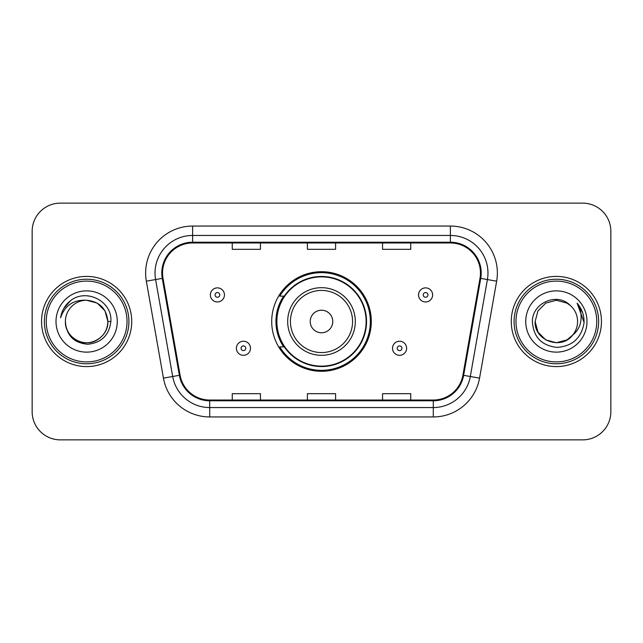<?xml version="1.0" encoding="UTF-8"?>
<svg xmlns="http://www.w3.org/2000/svg" width="643" height="643" viewBox="0 0 643 643"><rect width="100%" height="100%" fill="white"/><g stroke="black" fill="none" stroke-linecap="round" stroke-linejoin="round"><path stroke-width="0.96" d="M271.708 321.5A49.792 49.792 0 0 0 321.5 371.292A49.792 49.792 0 0 0 371.292 321.5A49.792 49.792 0 0 0 321.5 271.708A49.792 49.792 0 0 0 271.708 321.5M283.651 346.866A45.565 45.565 0 0 1 283.651 296.134M32.15 231.311L32.15 411.689A28.179 28.179 0 0 0 60.329 439.868L582.671 439.868A28.179 28.179 0 0 0 610.85 411.689L610.85 231.311A28.179 28.179 0 0 0 582.671 203.132L60.329 203.132A28.179 28.179 0 0 0 32.15 231.311L32.15 411.689M41.546 321.5A45.09 45.09 0 0 0 86.636 366.59A45.09 45.09 0 0 0 131.735 321.5A45.09 45.09 0 0 0 86.636 276.41A45.09 45.09 0 0 0 41.546 321.5A45.09 45.09 0 0 0 86.636 366.59A45.09 45.09 0 0 0 131.735 321.5A45.09 45.09 0 0 0 86.636 276.41A45.09 45.09 0 0 0 41.546 321.5M511.265 321.5A45.09 45.09 0 0 0 556.364 366.59A45.09 45.09 0 0 0 601.454 321.5A45.09 45.09 0 0 0 556.364 276.41A45.09 45.09 0 0 0 511.265 321.5A45.09 45.09 0 0 0 556.364 366.59A45.09 45.09 0 0 0 601.454 321.5A45.09 45.09 0 0 0 556.364 276.41A45.09 45.09 0 0 0 511.265 321.5M162.542 273.026A30.06 30.06 0 0 1 192.611 242.966L450.389 242.966A30.06 30.06 0 0 1 480 278.242L462.904 375.199A30.06 30.06 0 0 1 433.294 400.034L209.706 400.034A30.06 30.06 0 0 1 180.096 375.199L163 278.242A30.06 30.06 0 0 1 162.542 273.026M161.795 273.026A30.816 30.816 0 0 0 162.261 278.379L179.357 375.327A30.816 30.816 0 0 0 209.706 400.79L433.294 400.79A30.816 30.816 0 0 0 463.643 375.327L480.739 278.379A30.816 30.816 0 0 0 450.389 242.21L192.611 242.21A30.816 30.816 0 0 0 161.795 273.026M146.347 281.184A46.971 46.971 0 0 1 192.611 226.055L450.389 226.055A46.971 46.971 0 0 1 496.653 281.184L479.557 378.132A46.971 46.971 0 0 1 433.294 416.945L209.706 416.945A46.971 46.971 0 0 1 163.443 378.132L146.347 281.184L155.598 279.552A37.575 37.575 0 0 1 192.611 235.451L450.389 235.451A37.575 37.575 0 0 1 487.402 279.552L470.306 376.501A37.575 37.575 0 0 1 433.294 407.549L209.706 407.549A37.575 37.575 0 0 1 172.694 376.501L155.598 279.552A37.575 37.575 0 0 1 155.027 273.026M582.671 203.132L60.329 203.132M60.329 439.868L582.671 439.868M610.85 411.689L610.85 231.311M307.41 242.966L307.41 249.323L335.59 249.323L335.59 242.966M232.252 242.966L232.252 249.323L260.439 249.323L260.439 242.966M382.561 242.966L382.561 249.323L410.748 249.323L410.748 242.966M335.59 400.034L335.59 393.677L307.41 393.677L307.41 400.034M260.439 400.034L260.439 393.677L232.252 393.677L232.252 400.034M410.748 400.034L410.748 393.677L382.561 393.677L382.561 400.034M127.033 321.5A40.396 40.396 0 0 0 86.636 281.104A40.396 40.396 0 0 0 46.24 321.5A40.396 40.396 0 0 0 86.636 361.896A40.396 40.396 0 0 0 127.033 321.5M128.913 321.5A42.277 42.277 0 0 0 86.636 279.223A42.277 42.277 0 0 0 44.359 321.5A42.277 42.277 0 0 0 86.636 363.777A42.277 42.277 0 0 0 128.913 321.5M110.853 321.5L107.871 321.5L105.026 310.882L97.254 303.11L86.636 300.265C99.536 301.519 106.617 308.6 107.871 321.5L105.026 310.882L97.254 303.11L86.636 300.265L97.254 303.11L105.026 310.882L107.871 321.5L105.026 310.882L97.254 303.11L86.636 300.265L97.254 303.11L105.026 310.882L107.871 321.5C107.59 329.505 104.045 335.638 97.254 339.89C84.016 348.369 64.678 337.205 65.401 321.5C66.382 335.445 73.857 343.024 87.818 344.246C101.506 342.759 109.189 335.18 110.853 321.5C112.501 301.189 86.114 288.024 70.497 300.707C64.967 305.128 61.664 310.818 60.579 317.779C64.951 305.321 73.64 299.485 86.636 300.265L97.254 303.11L105.026 310.882L107.871 321.5C108.603 337.205 89.256 348.369 76.019 339.89C69.227 335.638 65.69 329.505 65.401 321.5C64.678 337.205 84.016 348.369 97.254 339.89C104.045 335.638 107.59 329.505 107.871 321.5C107.59 329.505 104.045 335.638 97.254 339.89C84.016 348.369 64.678 337.205 65.401 321.5C65.69 329.505 69.227 335.638 76.019 339.89C89.256 348.369 108.603 337.205 107.871 321.5C108.603 337.205 89.256 348.369 76.019 339.89C69.227 335.638 65.69 329.505 65.401 321.5A21.235 21.235 0 0 1 86.636 300.265L97.254 303.11L105.026 310.882L107.871 321.5A21.235 21.235 0 0 0 107.863 320.728M56.005 321.5A30.631 30.631 0 0 0 86.636 352.131A30.631 30.631 0 0 0 117.267 321.5A30.631 30.631 0 0 0 86.636 290.869A30.631 30.631 0 0 0 56.005 321.5M63.689 308.608L70.497 300.707M63.657 308.672L63.922 308.198L63.657 308.672M332.777 321.5A11.277 11.277 0 0 0 321.5 310.223A11.277 11.277 0 0 0 310.223 321.5A11.277 11.277 0 0 0 321.5 332.777A11.277 11.277 0 0 0 332.777 321.5M355.322 321.5A33.822 33.822 0 0 0 321.5 287.678A33.822 33.822 0 0 0 287.678 321.5A33.822 33.822 0 0 0 321.5 355.322A33.822 33.822 0 0 0 355.322 321.5A33.822 33.822 0 0 1 321.5 355.322A33.822 33.822 0 0 1 287.678 321.5M366.124 321.5A44.624 44.624 0 0 0 321.5 276.876A44.624 44.624 0 0 0 276.876 321.5A44.624 44.624 0 0 0 321.5 366.124A44.624 44.624 0 0 0 366.124 321.5M370.352 321.5A48.852 48.852 0 0 1 279.753 346.866L284.278 346.866A45.042 45.042 0 0 0 366.542 321.604A45.042 45.042 0 0 0 284.278 296.134L279.753 296.134A48.852 48.852 0 0 1 370.352 321.5M566.981 339.89A21.235 21.235 0 0 0 572.712 335.051L566.981 339.89L556.364 342.735L545.746 339.89L537.974 332.118L535.129 321.5L537.974 310.882L545.746 303.11L556.364 300.265L566.981 303.11L570.277 305.457C557.24 291.793 532.147 303.046 532.388 321.5C533.344 337.004 541.559 345.637 557.047 347.389C572.294 346.288 581.28 338.186 584.013 323.091L584.061 321.5C583.981 314.531 581.658 308.415 577.101 303.15C580.573 308.833 581.786 314.949 580.766 321.5C579.833 326.974 577.149 331.491 572.712 335.051L566.981 339.89L556.364 342.735L545.746 339.89L537.974 332.118L535.129 321.5L537.974 332.118L545.746 339.89L556.364 342.735L566.981 339.89L572.712 335.051L566.981 339.89L556.364 342.735L545.746 339.89L537.974 332.118L535.129 321.5L537.974 332.118L545.746 339.89L556.364 342.735L566.981 339.89L572.712 335.051L566.981 339.89L556.364 342.735L545.746 339.89L537.974 332.118L535.129 321.5L537.974 332.118L545.746 339.89L556.364 342.735L566.981 339.89L572.712 335.051C575.919 331.097 577.551 326.58 577.599 321.5C577.478 315.094 575.035 309.741 570.277 305.457M596.76 321.5A40.396 40.396 0 0 0 556.364 281.104A40.396 40.396 0 0 0 515.967 321.5A40.396 40.396 0 0 0 556.364 361.896A40.396 40.396 0 0 0 596.76 321.5M598.641 321.5A42.277 42.277 0 0 0 556.364 279.223A42.277 42.277 0 0 0 514.087 321.5A42.277 42.277 0 0 0 556.364 363.777A42.277 42.277 0 0 0 598.641 321.5M535.129 321.5C534.036 340.38 560.8 350.274 572.278 335.558L572.712 335.051M525.733 321.5A30.631 30.631 0 0 0 556.364 352.131A30.631 30.631 0 0 0 586.995 321.5A30.631 30.631 0 0 0 556.364 290.869A30.631 30.631 0 0 0 525.733 321.5M577.31 303.383L584.045 322.304L577.101 303.15L582.638 312.747M584.045 322.304L577.101 303.15M224.455 294.912A7.049 7.049 0 0 1 217.406 301.961A7.049 7.049 0 0 1 210.365 294.912A7.049 7.049 0 0 1 217.406 287.871A7.049 7.049 0 0 1 224.455 294.912A7.049 7.049 0 0 0 217.406 287.871A7.049 7.049 0 0 0 210.365 294.912M432.635 294.912A7.049 7.049 0 0 1 425.594 301.961A7.049 7.049 0 0 1 418.545 294.912A7.049 7.049 0 0 1 425.594 287.871A7.049 7.049 0 0 1 432.635 294.912A7.049 7.049 0 0 0 425.594 287.871A7.049 7.049 0 0 0 418.545 294.912M236.383 348.273A7.049 7.049 0 0 1 243.432 341.232A7.049 7.049 0 0 1 250.481 348.273A7.049 7.049 0 0 1 243.432 355.322A7.049 7.049 0 0 1 236.383 348.273A7.049 7.049 0 0 0 243.432 355.322A7.049 7.049 0 0 0 250.481 348.273M392.519 348.273A7.049 7.049 0 0 1 399.568 341.232A7.049 7.049 0 0 1 406.617 348.273A7.049 7.049 0 0 1 399.568 355.322A7.049 7.049 0 0 1 392.519 348.273A7.049 7.049 0 0 0 399.568 355.322A7.049 7.049 0 0 0 406.617 348.273M450.389 226.055L450.389 242.21M155.598 279.552L162.261 278.379M209.706 416.945L209.706 400.79M433.294 400.79L433.294 416.945M463.643 375.327L479.557 378.132M163.443 378.132L179.357 375.327M480.739 278.379L496.653 281.184M192.611 226.055L192.611 242.21M352.565 321.5A31.065 31.065 0 0 0 321.5 290.435A31.065 31.065 0 0 0 290.435 321.5A31.065 31.065 0 0 0 321.5 352.565A31.065 31.065 0 0 0 352.565 321.5M215.059 294.912A2.347 2.347 0 0 0 217.406 297.259A2.347 2.347 0 0 0 219.761 294.912A2.347 2.347 0 0 0 217.406 292.565A2.347 2.347 0 0 0 215.059 294.912M423.239 294.912A2.347 2.347 0 0 0 425.594 297.259A2.347 2.347 0 0 0 427.941 294.912A2.347 2.347 0 0 0 425.594 292.565A2.347 2.347 0 0 0 423.239 294.912M245.779 348.273A2.347 2.347 0 0 0 243.432 345.926A2.347 2.347 0 0 0 241.085 348.273A2.347 2.347 0 0 0 243.432 350.62A2.347 2.347 0 0 0 245.779 348.273M401.915 348.273A2.347 2.347 0 0 0 399.568 345.926A2.347 2.347 0 0 0 397.221 348.273A2.347 2.347 0 0 0 399.568 350.62A2.347 2.347 0 0 0 401.915 348.273"/></g></svg>
